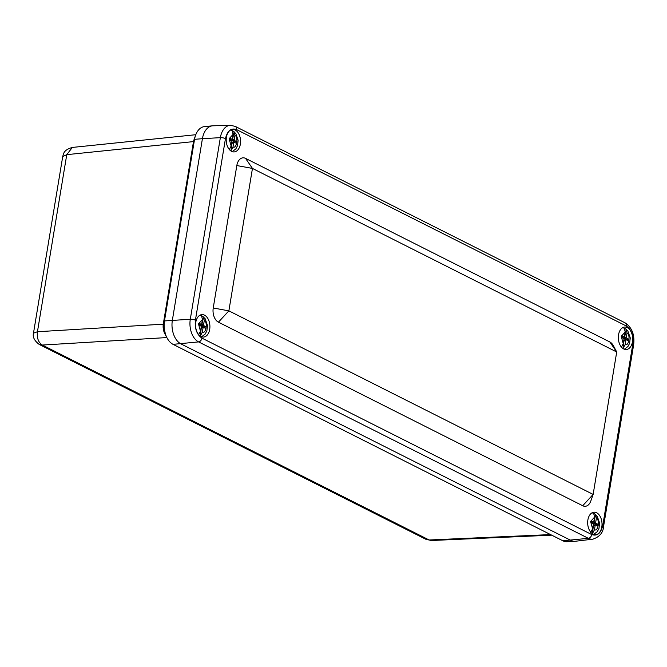 <?xml version="1.0" encoding="UTF-8"?>
<svg xmlns="http://www.w3.org/2000/svg" width="667" height="667" viewBox="0 0 667 667"><rect width="100%" height="100%" fill="white"/><g stroke="black" fill="none" stroke-linecap="round" stroke-linejoin="round"><path stroke-width="1" d="M551.717 535.167L431.424 540.512L425.971 539.336L429.156 539.987L42.313 345.047L39.203 344.422C34.401 340.754 32.5 337.002 33.483 333.167L37.444 331.732L66.758 154.661L62.723 156.545C63.582 153.844 63.348 150.017 72.344 147.432L66.758 154.661L193.488 141.604L193.405 142.096A11.081 7.037 -94.2 0 1 194.022 139.686L195.581 135.284A18.584 11.806 -94.2 0 1 204.511 126.597L212.473 125.83A18.768 11.923 85.8 0 0 202.418 138.686L172.353 320.285A18.768 11.923 85.8 0 0 181.007 343.93L570.794 540.362A18.768 11.923 85.8 0 0 574.946 541.287A18.768 11.923 85.8 0 0 575.596 541.229M166.85 337.569L42.313 345.047C38.369 342.454 36.752 338.019 37.444 331.732L163.265 324.179L193.405 142.096L194.547 139.328A18.584 11.806 -94.2 0 1 195.581 135.284M431.424 540.512L429.156 539.987L550.575 534.592M165.691 335.376L163.265 324.179M574.946 541.287L566.958 541.696A18.584 11.806 -94.2 0 1 562.848 540.779L173.053 344.347A18.584 11.806 -94.2 0 1 167.067 337.969A18.584 11.806 -94.2 0 1 164.482 320.927L194.547 139.328L202.418 138.686L172.353 320.285A18.768 11.923 85.8 0 0 181.007 343.93L570.794 540.362A18.768 11.923 85.8 0 0 575.463 541.245L592.838 539.169C599.633 536.885 603.218 532.608 603.585 526.33A3.752 1.034 9.4 0 0 602.776 525.504L632.841 343.905C633.625 335.484 631.441 329.515 626.28 325.988L236.493 129.556C231.049 127.739 227.372 130.757 225.463 138.619L195.406 320.21C194.614 328.631 196.798 334.609 201.959 338.136L591.746 534.567C597.198 536.385 600.867 533.367 602.776 525.504M193.488 141.604L194.589 138.077M213.132 125.796A18.768 11.923 85.8 0 0 212.473 125.83M167.067 337.969L164.882 333.85A11.081 7.037 -94.2 0 1 163.34 323.687L164.482 320.927L190.295 319.251A17.976 11.422 85.8 0 0 198.583 341.896L588.369 538.327A17.976 11.422 85.8 0 0 592.838 539.169M609.813 341.946A11.264 7.154 -94.2 0 1 613.44 345.814L616.717 351.993L252.451 168.426L228.873 310.855L593.138 494.422L616.717 351.993L609.813 341.946L245.548 158.379L252.451 168.426L236.818 165.558L213.24 307.979A11.264 7.154 85.8 0 0 218.426 322.169L582.7 505.736L593.138 494.422L590.804 501.017A11.264 7.154 -94.2 0 1 582.7 505.736M236.818 165.558A11.264 7.154 -94.2 0 1 245.548 158.379M240.353 144.189A11.264 7.154 -94.2 0 1 234.217 151.909A11.264 7.154 -94.2 0 1 226.255 141.204A11.264 7.154 -94.2 0 1 232.566 129.448A11.264 7.154 -94.2 0 1 240.353 144.189M209.696 329.348A11.264 7.154 -94.2 0 1 203.568 337.068A11.264 7.154 -94.2 0 1 195.606 326.363A11.264 7.154 -94.2 0 1 201.918 314.607A11.264 7.154 -94.2 0 1 209.696 329.348M632.458 341.787A11.264 7.154 -94.2 0 1 626.321 349.516A11.264 7.154 -94.2 0 1 618.367 338.803A11.264 7.154 -94.2 0 1 624.679 327.047A11.264 7.154 -94.2 0 1 632.458 341.787M601.809 526.947A11.264 7.154 -94.2 0 1 595.673 534.667A11.264 7.154 -94.2 0 1 587.71 523.962A11.264 7.154 -94.2 0 1 594.022 512.206A11.264 7.154 -94.2 0 1 601.809 526.947M236.493 129.556A3.752 2.71 -63.3 0 0 235.293 126.413L230.482 125.304L212.981 125.796A18.768 11.923 85.8 0 0 202.418 138.686L220.352 137.652A3.752 1.034 9.4 0 1 225.463 138.619M621.269 347.407L623.253 343.68L623.97 339.378A0.717 0.459 85.8 0 0 623.637 338.469L621.477 337.385L621.761 335.676L623.92 336.76A0.717 0.459 85.8 0 0 624.479 336.301L625.187 331.999L624.395 328.481A10.088 6.412 85.8 0 1 626.255 329.415L627.047 332.933L626.33 337.235A0.717 0.459 85.8 0 0 626.663 338.144L628.814 339.228L628.531 340.937L626.38 339.853A0.717 0.459 85.8 0 0 625.821 340.312L625.112 344.614L623.12 348.341L624.07 340.02L624.062 340.445L625.821 340.312M622.436 348.099A10.088 6.412 85.8 0 0 623.12 348.341M626.33 337.235L624.57 337.369L626.255 329.415M622.72 336.426L621.561 336.91M624.087 336.793L621.602 336.927L624.354 338.311L626.663 338.144M624.387 336.568L625.021 336.885M623.77 340.57L624.362 340.87M626.421 339.878L626.505 339.403L628.814 339.228M626.505 339.403L624.354 338.311L624.57 337.369M590.612 532.558L592.604 528.831L593.313 524.529A0.717 0.459 85.8 0 0 592.98 523.628L590.829 522.536L591.112 520.827L593.263 521.919A0.717 0.459 85.8 0 0 593.822 521.461L594.539 517.158L593.747 513.632A10.088 6.412 85.8 0 1 595.606 514.574L596.39 518.092L595.681 522.394A0.717 0.459 85.8 0 0 596.015 523.303L598.166 524.387L597.882 526.096L595.731 525.012A0.717 0.459 85.8 0 0 595.172 525.471L594.455 529.773L592.471 533.492L593.413 525.179L595.172 525.471M591.787 533.258A10.088 6.412 85.8 0 0 592.471 533.492M595.681 522.394L593.922 522.519L595.606 514.574M592.063 521.586L590.904 522.061M593.43 521.953L590.954 522.086L593.697 523.47L596.015 523.303M593.738 521.719L594.364 522.036M593.113 525.729L593.705 526.03M595.773 525.029L595.848 524.554L598.166 524.387M595.848 524.554L593.697 523.47L593.922 522.519M229.156 149.808L231.149 146.081L231.858 141.779A0.717 0.459 85.8 0 0 231.524 140.87L229.373 139.787L229.656 138.077L231.808 139.161A0.717 0.459 85.8 0 0 232.366 138.703L233.075 134.4L232.291 130.882A10.088 6.412 85.8 0 1 234.15 131.816L234.934 135.334L234.225 139.636A0.717 0.459 85.8 0 0 234.559 140.545L236.71 141.629L236.426 143.338L234.275 142.254A0.717 0.459 85.8 0 0 233.717 142.713L233 147.015L231.015 150.742L231.958 142.421L231.958 142.846L233.717 142.713M230.332 150.5A10.088 6.412 85.8 0 0 231.015 150.742M234.225 139.636L232.466 139.77L234.15 131.816M230.607 138.828L229.448 139.311M231.974 139.195L229.498 139.328L232.241 140.712L234.559 140.545M232.283 138.969L232.908 139.286M231.657 142.971L232.249 143.272M234.317 142.279L234.392 141.804L236.71 141.629M234.392 141.804L232.241 140.712L232.466 139.77M198.508 334.959L200.492 331.232L201.209 326.93A0.717 0.459 85.8 0 0 200.875 326.03L198.716 324.937L198.999 323.228L201.159 324.32A0.717 0.459 85.8 0 0 201.717 323.854L202.426 319.56L201.642 316.033A10.088 6.412 85.8 0 1 203.493 316.975L204.285 320.493L203.568 324.796A0.717 0.459 85.8 0 0 203.902 325.704L206.053 326.788L205.769 328.498L203.618 327.414A0.717 0.459 85.8 0 0 203.06 327.872L202.351 332.174L200.358 335.893L201.309 327.58L203.06 327.872M199.683 335.659A10.088 6.412 85.8 0 0 200.358 335.893M203.568 324.796L201.809 324.921L203.493 316.975M199.958 323.987L198.799 324.462M201.326 324.354L198.841 324.487L201.592 325.871L203.902 325.704M201.626 324.12L202.259 324.437M201.009 328.131L201.601 328.431M203.668 327.43L203.743 326.955L206.053 326.788M203.743 326.955L201.592 325.871L201.809 324.921M201.959 338.136A3.752 2.71 116.7 0 1 198.583 341.896L173.053 344.347M562.848 540.779L588.369 538.327A3.752 2.71 116.7 0 0 591.746 534.567M213.24 307.979L228.873 310.855L218.426 322.169M230.482 125.304A17.976 11.422 85.8 0 0 220.352 137.652L190.295 319.251A3.752 1.034 -170.6 0 1 195.406 320.21M626.28 325.988A3.752 2.71 -63.3 0 0 625.079 322.845C631.966 327.455 634.817 334.751 633.65 344.731L603.585 526.33M632.841 343.905A3.752 1.034 9.4 0 1 633.65 344.731M623.253 343.68L621.235 336.335L625.187 331.999M627.047 332.933C630.757 334.667 628.781 346.607 625.112 344.614M623.92 336.76L621.602 336.927M626.055 339.878L624.07 340.02M592.604 528.831L590.578 521.486L594.539 517.158M596.39 518.092C600.1 519.818 598.124 531.757 594.455 529.773M593.263 521.919L590.954 522.086M595.406 525.029L593.413 525.179M231.149 146.081L229.123 138.736L233.075 134.4M234.934 135.334C238.644 137.069 236.668 149.008 233 147.015M231.808 139.161L229.498 139.328M233.95 142.279L231.958 142.421M200.492 331.232L198.474 323.887L202.426 319.56M204.285 320.493C207.996 322.219 206.02 334.159 202.351 332.174M201.159 324.32L198.841 324.487M203.293 327.43L201.309 327.58M425.971 539.336L39.203 344.43M33.483 333.167L62.723 156.545M195.79 134.709L72.344 147.432M235.293 126.413L625.079 322.845M622.761 327.622L625.429 328.756L627.914 331.174L630.257 337.919L629.615 343.313L627.939 346.523L624.345 349.225M623.937 339.987L626.213 339.82M592.104 512.773L594.772 513.907L597.265 516.333L599.6 523.07L598.966 528.472L597.282 531.674L593.697 534.384M593.288 525.137L595.564 524.971M230.649 130.023L233.317 131.157L235.81 133.575L238.144 140.32L237.51 145.714L235.826 148.924L232.241 151.626M231.833 142.388L234.109 142.221M200 315.174L202.668 316.308L205.153 318.734L207.495 325.471L206.862 330.874L205.178 334.075L201.584 336.785M201.176 327.539L203.452 327.372"/></g></svg>
